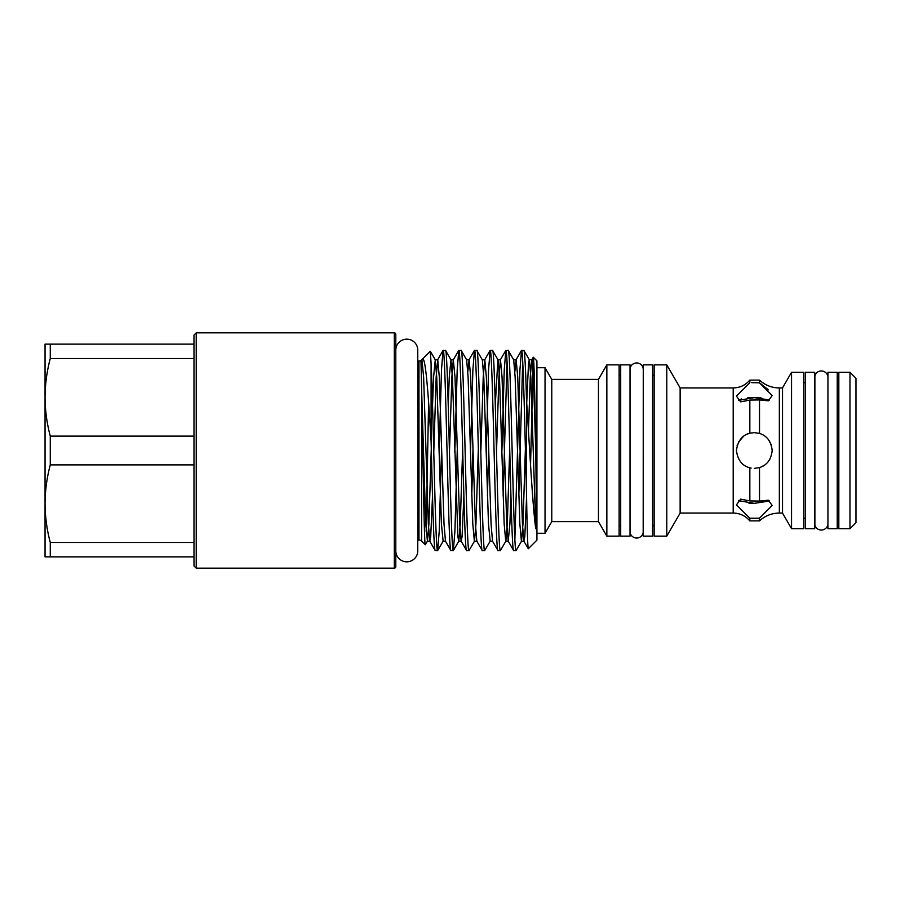<?xml version="1.0" encoding="UTF-8"?>
<svg xmlns="http://www.w3.org/2000/svg" width="901" height="901" viewBox="0 0 901 901"><rect width="100%" height="100%" fill="white"/><g stroke="black" fill="none" stroke-linecap="round" stroke-linejoin="round"><path stroke-width="1.35" d="M395.798 550.849L395.798 550.849A10.981 10.981 0 0 0 406.779 561.83A10.981 10.981 0 0 0 417.771 550.849L417.771 350.151A10.981 10.981 0 0 0 406.779 339.17A10.981 10.981 0 0 0 395.798 350.151L395.798 350.151M619.133 536.14L619.133 364.86L606.846 364.86L606.846 536.14L619.133 536.14M606.846 536.14L598.467 521.623L598.467 379.377L551.772 379.377L545.037 367.732L536.917 367.732M598.467 521.623L551.772 521.623L551.772 379.377M551.772 521.623L545.037 533.268L545.037 367.732M536.489 521.758L536.489 508.727M528.313 548.732C527.704 547.65 527.096 528.684 526.488 491.867C524.855 429.642 523.166 347.403 521.51 350.455L523.909 350.455C524.765 351.604 525.621 367.923 526.488 399.402C529.428 444.125 532.536 506.317 535.768 528.684C536.838 529.675 536.354 520.722 536.512 516.453L535.768 450.714C534.924 401.283 534.102 356.751 533.279 357.235L536.917 360.873L536.917 540.127L528.313 548.732L523.886 541.174L524.787 536.827L526.589 496.947M533.279 357.235L530.554 464.905M421.826 360.152L422.378 359.172C425.43 355.152 428.347 393.838 431.095 441.163L431.095 363.43C433.268 407.038 435.465 556.322 437.649 550.545L439.215 531.444L441.614 448.754M437.649 550.545L435.149 550.455L429.788 541.174L430.689 536.827L432.514 496.102M448.236 404.898L449.272 377.057L450.962 359.826L445.59 350.545L442.999 350.545L441.524 369.556L439.136 452.246M516.07 550.545L513.671 550.545C511.058 556.739 508.446 344.261 505.833 350.455L508.22 350.455C510.833 344.261 513.457 556.739 516.07 550.545L521.533 541.174L522.985 523.943L525.396 448.754M518.807 496.102L522.715 361.639M521.51 350.455L519.945 369.556L514.865 539.361M500.382 550.545L497.994 550.545C495.37 556.739 492.757 344.261 490.144 350.455L492.543 350.455C495.156 344.261 497.769 556.739 500.382 550.545L505.855 541.174L507.308 523.943L509.707 448.754M503.13 496.102L507.026 361.639M505.833 350.455L504.267 369.556L501.868 452.246M484.704 550.545L482.305 550.545C479.692 556.739 477.079 344.261 474.467 350.455L476.854 350.455C479.467 344.261 482.08 556.739 484.704 550.545L490.167 541.174L492.52 541.174L491.068 523.943L486.36 377.057L484.794 359.724L483.229 377.057L480.819 452.246M487.441 496.102L488.669 448.754M490.144 350.455L488.579 369.556L486.18 452.246M469.016 550.545L466.628 550.545C464.004 556.739 461.391 344.261 458.778 350.455L461.177 350.455C463.79 344.261 466.403 556.739 469.016 550.545L474.489 541.174L475.942 523.943L478.341 448.754M471.764 496.102L472.98 448.754M474.467 350.455L472.901 369.556L470.502 452.246M445.488 350.455C448.101 344.261 450.714 556.739 453.338 550.545L454.904 531.444L457.303 448.754M453.338 550.545L450.838 550.455L445.466 541.174L444.013 523.943L439.316 377.057L437.74 359.724L436.174 377.057L433.775 452.246M458.778 350.455L457.212 369.556L454.814 452.246M523.909 350.455L529.371 359.826L530.835 377.057L535.768 528.684M526.488 491.867L526.488 399.402M508.22 350.455L513.694 359.826L515.147 377.057L519.854 523.943L521.42 541.276L523.886 541.174L522.434 523.943L517.726 377.057L516.16 359.724L514.865 371.494M513.671 550.545L508.209 541.174L509.887 523.943L510.923 496.102M492.543 350.455L498.005 359.826L499.469 377.057L504.166 523.943L505.743 541.276L508.209 541.174L506.745 523.943L502.048 377.057L500.472 359.724L498.906 377.057L496.507 452.246M497.994 550.545L492.52 541.174M476.854 350.455L482.328 359.826L483.781 377.057L488.488 523.943L490.167 541.174M482.305 550.545L476.832 541.174L475.379 523.943L470.682 377.057L469.106 359.724L467.822 371.494M461.177 350.455L466.639 359.826L468.103 377.057L472.8 523.943L474.376 541.276L476.832 541.174M466.628 550.545L461.154 541.174L462.055 536.827L463.88 496.102M450.939 550.545C448.326 556.739 445.713 344.261 443.101 350.455M422.378 359.172L430.284 351.266L431.095 363.43M428.606 402.229L426.173 531.905M421.826 396.89L425.756 523.943L427.434 541.174L425.306 544.756C424.168 547.324 423.008 453.226 421.826 396.89L420.958 360.456A3.728 3.728 0 0 1 418.976 361.031L417.771 361.031L417.771 350.151M421.612 387.317L421.612 541.062L425.306 544.756M421.612 541.062A3.728 3.728 0 0 0 418.976 539.969L417.771 539.969L417.771 550.849M394.311 568.159L394.311 332.841A1.487 1.487 0 0 1 395.798 334.327L395.798 566.673A1.487 1.487 0 0 1 394.311 568.159L196.227 568.159L193.985 565.929L193.985 556.874L45.05 556.874L45.05 503.693C45.129 516.735 46.863 529.664 50.276 542.481L50.276 556.874M394.311 332.841L196.227 332.841L196.227 568.159M50.276 542.481L193.985 542.481L193.985 464.893L50.276 464.893L50.276 436.107L193.985 436.107L193.985 358.519L50.276 358.519L50.276 344.126L193.985 344.126L193.985 335.071L196.227 332.841M50.276 344.126L45.05 344.126L45.05 503.693C45.118 490.651 46.863 477.721 50.276 464.893M50.276 358.519C46.863 371.347 45.118 384.276 45.05 397.307C45.129 410.36 46.863 423.29 50.276 436.107M620.699 536.14L620.699 364.86L630.013 364.86L630.013 536.14L620.699 536.14M643.269 368.633L643.19 532.367A6.622 6.622 0 0 1 630.081 532.367L630.013 368.633M643.19 368.633A6.622 6.622 0 0 0 630.081 368.633M643.269 536.14L643.269 364.86L652.572 364.86L652.572 536.14L643.269 536.14M754.205 397.645L747.436 397.927M741.636 398.929L738.448 400.359L754.295 397.645L769.645 400.033M782.507 513.052L791.528 528.696L791.528 372.304L782.507 387.948L782.507 513.052L779.342 513.052C771.74 513.153 765.129 515.755 759.509 520.868L759.509 518.165L772.168 505.45L768.35 500.201L759.509 501.069L759.509 467.596C766.988 465.209 771.211 459.51 772.168 450.5C771.222 441.49 766.999 435.791 759.509 433.404L759.509 399.931L768.339 400.81L772.168 395.55L759.509 382.835L751.772 382.666M753.473 518.379L752.098 518.345M748.956 503.197L754.295 503.355L738.448 500.641M768.452 389.84L759.509 382.835L759.509 380.132L749.835 380.132L749.835 382.779L736.432 396.113L740.656 401.857L749.835 400.078L759.509 399.931M759.509 433.404L754.295 432.626L749.835 433.19C742.187 435.138 737.716 440.904 736.432 450.5C737.705 460.073 742.176 465.84 749.835 467.81L751.152 468.092M738.752 441.693L743.764 436.061M749.835 400.078L749.835 433.19L747.56 433.944L751.175 432.897M759.509 501.069L749.835 500.922L740.667 499.131L736.432 504.887L749.835 518.221L759.509 518.165M737.119 445.59L737.514 444.351M768.362 439.463L771.166 444.576M666.796 536.14L666.796 364.86L654.137 364.86L654.137 536.14L666.796 536.14L680.131 513.052L680.131 387.948L666.796 364.86M791.528 528.696L803.827 528.696L803.827 372.304L791.528 372.304M849.992 528.696L849.992 372.304L838.82 372.304L838.82 528.696L849.992 528.696L855.95 522.738L855.95 378.262L849.992 372.304M827.951 528.696L827.951 372.304L837.254 372.304L837.254 528.696L827.951 528.696M805.381 528.696L805.381 372.304L814.695 372.304L814.695 528.696L805.381 528.696M827.951 376.01L827.951 524.99M827.76 524.99A6.622 6.622 0 0 1 814.887 524.99L814.887 376.01A6.622 6.622 0 0 1 827.76 376.01M769.803 459.397L767.798 462.213M760.613 467.225L764.363 465.265L760.568 467.236M756.896 518.334L754.295 518.379M759.509 520.868L749.835 520.868L749.835 518.221M749.835 500.922L749.835 467.81M754.295 468.374L759.509 467.596L754.295 468.374M736.703 453.62L736.432 450.5M769.645 500.967L754.295 503.355M761.165 397.927L754.295 397.645M193.985 542.481L193.985 556.874M193.985 436.107L193.985 464.893M193.985 344.126L193.985 358.519M422.118 359.533L420.958 360.456L421.612 360.603M432.548 404.898L433.595 377.057L435.273 359.826L430.284 351.266M435.251 550.545C433.865 552.144 432.491 497.859 431.095 441.163M418.976 539.969L418.976 361.031M749.835 520.868C745.454 515.8 739.901 513.187 733.2 513.052L733.2 387.948L680.131 387.948M779.342 513.052L779.342 387.948C771.74 387.847 765.129 385.245 759.509 380.132M421.95 359.826L423.628 377.057L428.335 523.943L429.788 541.174L427.434 541.174L428.887 523.943L431.286 448.754M442.999 350.545L437.627 359.826L435.273 359.826L436.726 377.057L441.434 523.943L443.123 541.174L437.751 550.455M449.453 452.246L451.863 377.057L453.316 359.826L450.962 359.826L452.415 377.057L457.899 536.827L458.8 541.174L460.253 523.943L462.652 448.754M495.28 404.898L497.893 359.724L500.359 359.826L505.731 350.545M526.725 402.803L528.482 364.173L529.259 359.724L531.838 359.724L533.415 377.057L535.768 450.714M458.677 350.545L453.316 359.826L454.994 377.057L459.701 523.943L461.154 541.174L458.8 541.174L453.44 550.455M528.459 431.095L530.272 377.057L531.725 359.826L533.212 357.258M620.699 525.711L619.133 525.711M545.037 533.268L536.917 533.268M733.2 513.052L680.131 513.052M805.381 518.266L803.827 518.266M749.835 380.132C745.454 385.2 739.901 387.813 733.2 387.948M838.82 518.266L837.254 518.266M654.137 525.711L652.572 525.711M654.137 375.289L652.572 375.289M838.82 382.734L837.254 382.734M805.381 382.734L803.827 382.734M782.507 387.948L779.342 387.948M443.123 541.174L445.466 541.174M466.639 359.826L468.993 359.826L474.365 350.545M482.328 359.826L484.682 359.826L490.043 350.545M513.694 359.826L516.048 359.826L521.409 350.545M598.467 379.377L606.846 364.86M620.699 375.289L619.133 375.289"/></g></svg>
